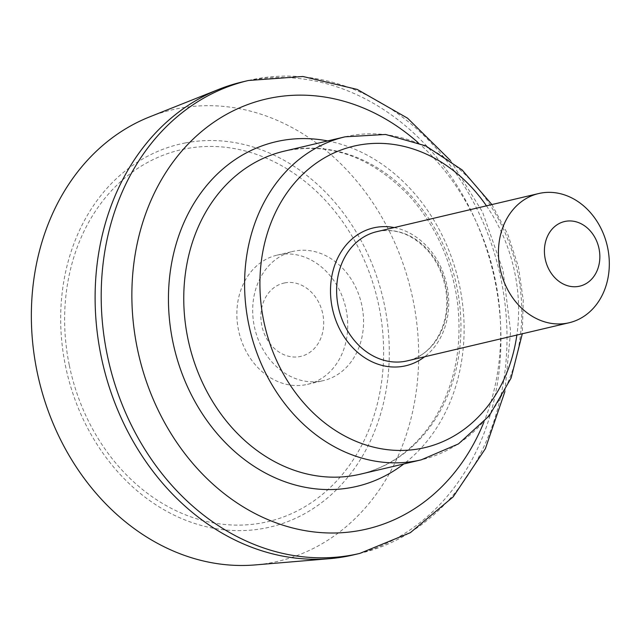 <?xml version="1.0" encoding="UTF-8"?>
<svg xmlns="http://www.w3.org/2000/svg" width="641" height="641" viewBox="0 0 641 641"><rect width="100%" height="100%" fill="white"/><g stroke="black" fill="none" stroke-linecap="round" stroke-linejoin="round"><path stroke-width="0.48" stroke-dasharray="3.21 2.4" d="M149.609 116.894A231.866 191.314 -103.3 0 1 408.75 281.944A231.866 191.314 -103.3 0 1 271.632 562.662A231.866 191.314 -103.3 0 1 255.11 564.929M242.338 81.928A242.931 200.441 -103.3 0 1 493.129 272.441A242.931 200.441 -103.3 0 1 353.704 554.842M284.732 282.913A37.611 31.032 76.7 0 0 269.669 343.215A37.611 31.032 76.7 0 0 322.479 333.12A37.611 31.032 76.7 0 0 284.732 282.913M305.637 384.752A66.376 54.765 -103.3 0 1 238.732 331.173A66.376 54.765 -103.3 0 1 277.08 255.142A66.376 54.765 -103.3 0 1 345.603 307.199A66.376 54.765 -103.3 0 1 307.504 384.352A66.376 54.765 -103.3 0 1 305.637 384.752M294.764 251.024A66.376 54.765 76.7 0 0 292.897 251.416A66.376 54.765 76.7 0 0 254.549 327.447A66.376 54.765 76.7 0 0 321.453 381.026A66.376 54.765 76.7 0 0 323.32 380.634A66.376 54.765 76.7 0 0 361.676 304.603A66.376 54.765 76.7 0 0 294.764 251.024M69.332 365.394A190.962 157.566 76.7 0 0 262.522 522.808A190.962 157.566 76.7 0 0 378.927 306.182A190.962 157.566 76.7 0 0 185.738 148.76A190.962 157.566 76.7 0 0 69.332 365.394M185.473 142.911A196.723 162.317 76.7 0 0 106.686 458.323A196.723 162.317 76.7 0 0 382.901 405.497A196.723 162.317 76.7 0 0 185.473 142.911M418.084 142.598A220.8 182.188 -103.3 0 1 483.907 422.131M248.428 80.494A242.931 200.441 -103.3 0 1 499.211 271.007A242.931 200.441 -103.3 0 1 359.785 553.415M327.703 140.924A176.996 146.044 -103.3 0 1 458.427 280.614A176.996 146.044 -103.3 0 1 403.774 463.956M345.154 136.813A165.931 136.91 -103.3 0 1 516.454 266.952A165.931 136.91 -103.3 0 1 421.225 459.845M284.324 151.14A165.931 136.91 -103.3 0 1 455.623 281.271A165.931 136.91 -103.3 0 1 360.386 474.172C390.69 466.744 415.232 448.524 434.037 419.502C454.998 385.297 462.762 345.828 457.321 301.078C451.36 260.046 435.287 224.935 409.102 195.745C371.219 156.652 329.626 141.781 284.324 151.14M486.447 205.841A154.874 127.783 -103.3 0 1 516.862 335.059M394.199 227.563A70.798 58.419 -103.3 0 1 446.489 283.442A70.798 58.419 -103.3 0 1 424.63 356.773M376.852 231.649A66.376 54.765 -103.3 0 1 445.367 283.707A66.376 54.765 -103.3 0 1 407.275 360.859C431.746 356.34 451.745 324.931 445.735 289.54C443.324 275.277 437.771 262.81 429.069 252.153C413.405 234.526 396.002 227.691 376.852 231.649M450.479 160.538L482.505 211.955L502.977 270.125L510.613 331.309L504.892 391.627M491.871 204.567L507.736 234.197L518.345 266.52L523.264 300.188L522.295 333.777M307.504 384.352L323.32 380.634M277.08 255.142L292.897 251.416"/><path stroke-width="0.96" d="M504.892 391.627L485.373 448.7L453.171 496.863L410.328 532.687L359.785 553.415L353.704 554.842A242.931 200.441 -103.3 0 1 346.861 556.308A242.931 200.441 -103.3 0 1 329.546 558.68L255.11 564.929A231.866 191.314 -103.3 0 1 38.797 379.424A231.866 191.314 -103.3 0 1 149.609 116.894L219.006 89.275A242.931 200.441 -103.3 0 1 242.338 81.928L248.428 80.494L302.905 76.487L357.229 89.428L407.54 118.168L450.479 160.538M329.546 558.68A242.931 200.441 -103.3 0 1 102.913 364.328A242.931 200.441 -103.3 0 1 219.006 89.275M578.799 286.359A33.188 27.379 -103.3 0 1 545.491 242.058A33.188 27.379 -103.3 0 1 592.092 233.148A33.188 27.379 -103.3 0 1 578.799 286.359M567.221 323.16A66.376 54.765 -103.3 0 1 500.317 269.573A66.376 54.765 -103.3 0 1 538.664 193.55A66.376 54.765 -103.3 0 1 607.187 245.599A66.376 54.765 -103.3 0 1 569.096 322.76A66.376 54.765 -103.3 0 1 567.221 323.16M483.907 422.131A220.8 182.188 -103.3 0 1 360.659 530.339A220.8 182.188 -103.3 0 1 134.538 258.443A220.8 182.188 -103.3 0 1 418.084 142.598M359.785 553.415A242.931 200.441 -103.3 0 1 352.943 554.874A242.931 200.441 -103.3 0 1 108.057 358.76A242.931 200.441 -103.3 0 1 248.428 80.494M403.774 463.956A176.996 146.044 -103.3 0 1 351.853 487.432A176.996 146.044 -103.3 0 1 168.952 313.513A176.996 146.044 -103.3 0 1 327.703 140.924M345.154 136.813L284.324 151.14A165.931 136.91 -103.3 0 0 188.446 341.212A165.931 136.91 -103.3 0 0 355.715 475.165A165.931 136.91 -103.3 0 0 360.386 474.172L421.225 459.845A165.931 136.91 -103.3 0 1 416.546 460.839A165.931 136.91 -103.3 0 1 249.277 326.886A165.931 136.91 -103.3 0 1 345.154 136.813L385.594 134.466L425.696 145.86L462.097 169.921L491.871 204.567M516.862 335.059A154.874 127.783 -103.3 0 1 420.408 448.572A154.874 127.783 -103.3 0 1 270.254 344.658A154.874 127.783 -103.3 0 1 320.388 160.362A154.874 127.783 -103.3 0 1 486.447 205.841M424.63 356.773A70.798 58.419 -103.3 0 1 403.862 366.171A70.798 58.419 -103.3 0 1 330.7 296.599A70.798 58.419 -103.3 0 1 394.199 227.563M569.096 322.76L407.275 360.859A66.376 54.765 -103.3 0 1 405.408 361.26A66.376 54.765 -103.3 0 1 338.496 307.68A66.376 54.765 -103.3 0 1 376.852 231.649L538.664 193.55M522.295 333.777L511.101 378.062L489.251 415.825L458.451 443.909L421.225 459.845"/></g></svg>
